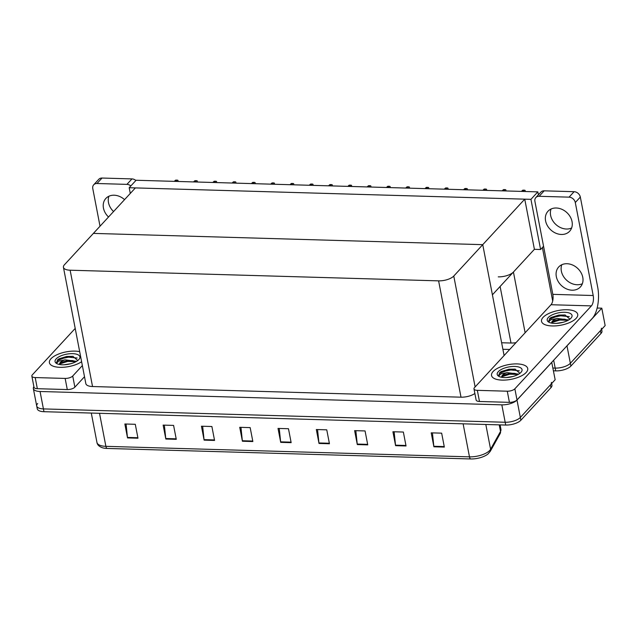<?xml version="1.0" encoding="UTF-8"?>
<svg xmlns="http://www.w3.org/2000/svg" width="637" height="637" viewBox="0 0 637 637"><rect width="100%" height="100%" fill="white"/><g stroke="black" fill="none" stroke-linecap="round" stroke-linejoin="round"><path stroke-width="0.96" d="M542.398 247.546L552.693 301.014M498.261 276.856A11.641 4.714 -10.9 0 0 513.43 272.039L534.403 249.314L540.598 249.497L543.56 246.288M597.156 308.037L601.798 308.173L605.15 325.587L570.346 363.289A11.641 4.714 169.1 0 1 555.177 368.098L552.9 368.035L555.177 368.098A11.641 4.714 169.1 0 0 570.346 363.289L600.428 330.707A11.641 4.714 169.1 0 0 601.408 328.198M601.798 308.173L566.994 345.875A11.641 4.714 169.1 0 1 566.381 346.456M509.704 349.466L502.896 349.275M501.637 342.754L511.001 343.024A11.641 4.714 -10.9 0 0 516.002 342.65M129.192 187.724L530.939 199.341L537.843 191.872L136.087 180.255L129.192 187.724L130.29 193.433M537.843 191.872L538.408 194.803M530.939 199.341L540.598 249.497M492.409 294.812L482.75 244.664L93.392 233.397L135.386 187.907L524.745 199.166L534.403 249.314L492.409 294.812M504.098 355.542L482.75 244.664L93.392 233.397L64.417 264.785A11.641 4.714 -10.9 0 0 63.429 267.293A11.641 4.714 -10.9 0 0 70.134 270.207L438.606 280.861A11.641 4.714 -10.9 0 0 453.775 276.044L524.745 199.166M551.73 362.334L555.153 379.748L520.349 417.442A11.641 4.714 169.1 0 1 505.181 422.259L43.412 408.906A11.641 4.714 169.1 0 1 36.707 405.992A11.641 4.714 169.1 0 1 37.694 403.492M551.801 362.334L516.997 400.036A11.641 4.714 169.1 0 1 501.829 404.845L40.059 391.492A11.641 4.714 169.1 0 1 33.355 388.578A11.641 4.714 169.1 0 1 33.88 386.643M63.429 267.293L85.836 383.617A11.641 4.714 -10.9 0 0 92.54 386.532L461.005 397.185A11.641 4.714 -10.9 0 0 474.868 393.491M601.639 329.393L601.949 330.985A11.641 4.714 169.1 0 1 600.962 333.493L570.887 366.068A11.641 4.714 169.1 0 1 555.719 370.885L553.434 370.822M551.411 382.359A11.641 4.714 169.1 0 1 550.424 384.867L520.349 417.442A11.641 4.714 169.1 0 1 505.181 422.259L43.412 408.906A11.641 4.714 169.1 0 1 36.707 405.992L33.355 388.578M444.339 447.086L441.656 433.152L431.209 432.849L433.893 446.784L444.339 447.086M432.427 432.889L433.821 446.282A3.105 1.37 91.7 0 0 433.893 446.784M406.04 445.98L403.356 432.045L392.918 431.743L395.593 445.677L406.04 445.98M394.128 431.782L395.521 445.167A3.105 1.37 91.7 0 0 395.593 445.677M367.748 444.873L365.065 430.938L354.618 430.636L357.301 444.57L367.748 444.873M355.836 430.676L357.23 444.061A3.105 1.37 91.7 0 0 357.301 444.57M329.448 443.766L326.765 429.832L316.326 429.529L319.01 443.463L329.448 443.766M317.545 429.569L318.93 442.954A3.105 1.37 91.7 0 0 319.01 443.463M137.974 438.224L135.291 424.298L124.852 423.995L127.527 437.922L137.974 438.224M126.062 424.027L127.456 437.42A3.105 1.37 91.7 0 0 127.527 437.922M176.274 439.331L173.59 425.405L163.144 425.102L165.827 439.028L176.274 439.331M164.362 425.134L165.755 438.527A3.105 1.37 91.7 0 0 165.827 439.028M214.565 440.438L211.882 426.511L201.435 426.209L204.119 440.135L214.565 440.438M202.654 426.241L204.047 439.634A3.105 1.37 91.7 0 0 204.119 440.135M252.857 441.545L250.174 427.618L239.735 427.316L242.418 441.242L252.857 441.545M240.953 427.347L242.339 440.74A3.105 1.37 91.7 0 0 242.418 441.242M291.157 442.659L288.473 428.725L278.027 428.422L280.71 442.357L291.157 442.659M279.245 428.454L280.638 441.847A3.105 1.37 91.7 0 0 280.71 442.357M500.188 433.542A3.878 3.36 -150.9 0 0 500.507 431.456A15.519 6.29 -10.9 0 0 500.937 429.306L500.188 433.542L490.275 451.322L488.014 453.966A13.966 5.661 169.1 0 1 470.647 458.959L107.056 448.44A13.966 5.661 169.1 0 1 102.294 447.715C99.061 446.505 97.286 444.753 96.951 442.452A15.519 6.29 -10.9 0 0 105.885 446.338A3.878 1.712 91.7 0 0 107.056 448.44M551.642 383.554L551.945 385.146A11.641 4.714 169.1 0 1 550.965 387.654L520.883 420.229A11.641 4.714 169.1 0 1 505.714 425.046L43.953 411.693A11.641 4.714 169.1 0 1 37.249 408.779L36.707 405.992M521.44 191.403L522.579 190.296A1.943 1.553 42.7 0 1 523.288 190.152L524.331 190.184A1.943 1.553 42.7 0 1 525.095 190.367L525.35 191.514M502.155 190.837L503.294 189.738A1.943 1.553 42.7 0 1 504.002 189.595L505.045 189.627A1.943 1.553 42.7 0 1 505.81 189.81L506.065 190.957M482.87 190.28L484.009 189.181A1.943 1.553 42.7 0 1 484.709 189.038L485.752 189.07A1.943 1.553 42.7 0 1 486.525 189.253L486.772 190.399M463.577 189.722L464.723 188.624A1.943 1.553 42.7 0 1 465.424 188.48L466.467 188.512A1.943 1.553 42.7 0 1 467.239 188.695L467.486 189.842M444.292 189.165L445.43 188.066A1.943 1.553 42.7 0 1 446.139 187.923L447.182 187.955A1.943 1.553 42.7 0 1 447.946 188.138L448.201 189.285M113.569 211.54A14.739 11.808 42.7 0 1 108.919 196.236M108.529 217.002A14.739 11.808 42.7 0 1 105.853 198.457A14.739 11.808 42.7 0 1 114.134 195.217A14.739 11.808 42.7 0 1 124.549 199.644M79.681 351.656A18.425 7.469 -10.9 0 0 50.96 358.75A18.425 7.469 -10.9 0 0 49.399 362.708A18.425 7.469 -10.9 0 0 62.123 367.326A18.425 7.469 -10.9 0 0 81.616 361.728A18.425 7.469 169.1 0 1 62.123 367.326A18.425 7.469 169.1 0 1 49.399 362.708A18.425 7.469 169.1 0 1 50.96 358.75A18.425 7.469 169.1 0 1 79.681 351.656M65.141 378.426A5.821 2.357 -10.9 0 0 72.729 376.013L74.871 387.161A5.821 2.357 169.1 0 1 67.291 389.565L65.141 378.426L35.202 377.558L37.344 388.697A5.821 2.357 169.1 0 1 34 387.24L31.85 376.101A5.821 2.357 -10.9 0 0 35.202 377.558M67.291 389.565L37.344 388.697M74.871 387.161L84.506 376.722M93.719 184.778L98.759 179.323A5.821 4.658 42.7 0 1 102.031 178.041L96.991 183.504A5.821 4.658 -137.3 0 0 93.719 184.778A5.821 4.658 -137.3 0 0 92.779 188.576L100.025 226.215M130.84 185.94A5.821 4.658 -137.3 0 0 126.93 184.372L131.97 178.909L102.031 178.041M131.97 178.909A5.821 4.658 42.7 0 1 135.88 180.478M126.93 184.372L96.991 183.504M75.206 328.413L32.344 374.843A5.821 2.357 -10.9 0 0 31.85 376.101M82.356 365.582L72.729 376.013M571.62 228.006A14.739 11.808 42.7 0 1 566.404 229.017A14.739 11.808 42.7 0 1 551.053 209.016M561.364 234.472A14.739 11.808 42.7 0 1 547.414 225.689A14.739 11.808 42.7 0 1 547.987 211.237A14.739 11.808 42.7 0 1 556.268 208.004A14.739 11.808 42.7 0 1 570.219 216.787A14.739 11.808 42.7 0 1 569.645 231.239A14.739 11.808 42.7 0 1 561.364 234.472M582.353 283.728A14.739 11.808 42.7 0 1 577.138 284.739A14.739 11.808 42.7 0 1 561.786 264.745M572.098 290.201A14.739 11.808 42.7 0 1 558.147 281.419A14.739 11.808 42.7 0 1 558.713 266.967A14.739 11.808 42.7 0 1 567.002 263.726A14.739 11.808 42.7 0 1 580.944 272.509A14.739 11.808 42.7 0 1 580.379 286.961A14.739 11.808 42.7 0 1 572.098 290.201M526.162 372.486A18.425 7.469 -10.9 0 0 527.723 368.528A18.425 7.469 -10.9 0 0 512.761 364.046A18.425 7.469 -10.9 0 0 493.094 371.53A18.425 7.469 -10.9 0 0 491.533 375.496A18.425 7.469 -10.9 0 0 506.495 379.978A18.425 7.469 -10.9 0 0 526.162 372.486A18.425 7.469 169.1 0 1 506.495 379.978A18.425 7.469 169.1 0 1 491.533 375.496A18.425 7.469 169.1 0 1 493.094 371.53A18.425 7.469 169.1 0 1 512.761 364.046A18.425 7.469 169.1 0 1 527.723 368.528A18.425 7.469 169.1 0 1 526.162 372.486M576.159 318.325A18.425 7.469 -10.9 0 0 577.719 314.367A18.425 7.469 -10.9 0 0 562.758 309.885A18.425 7.469 -10.9 0 0 543.09 317.369A18.425 7.469 -10.9 0 0 541.53 321.335A18.425 7.469 -10.9 0 0 556.491 325.818A18.425 7.469 -10.9 0 0 576.159 318.325A18.425 7.469 169.1 0 1 556.491 325.818A18.425 7.469 169.1 0 1 541.53 321.335A18.425 7.469 169.1 0 1 543.09 317.369A18.425 7.469 169.1 0 1 562.758 309.885A18.425 7.469 169.1 0 1 577.719 314.367A18.425 7.469 169.1 0 1 576.159 318.325M507.275 391.206A5.821 2.357 -10.9 0 0 514.863 388.801L517.005 399.948A5.821 2.357 169.1 0 1 509.425 402.353L507.275 391.206L477.336 390.346L479.478 401.485A5.821 2.357 169.1 0 1 476.134 400.028L473.984 388.881A5.821 2.357 -10.9 0 0 477.336 390.346M509.425 402.353L479.478 401.485M517.005 399.948L592.275 318.404A23.274 10.256 91.7 0 0 597.705 287.271L580.331 197.072L575.291 202.526L593.198 295.52A7.755 3.416 -88.3 0 1 591.391 305.895L514.863 388.801M535.852 197.566L540.893 192.103A5.821 4.658 42.7 0 1 544.165 190.829L539.125 196.292A5.821 4.658 -137.3 0 0 535.852 197.566A5.821 4.658 -137.3 0 0 534.913 201.364L552.82 294.35L593.198 295.52M575.291 202.526A5.821 4.658 -137.3 0 0 569.064 197.151L574.104 191.697L544.165 190.829M574.104 191.697A5.821 4.658 42.7 0 1 580.331 197.072M569.064 197.151L539.125 196.292M591.391 305.895L551.005 304.725L474.477 387.63A5.821 2.357 -10.9 0 0 473.984 388.881M551.005 304.725A7.755 3.416 91.7 0 0 552.82 294.35M518.685 374.134L507.227 372.613L500.857 373.911L498.835 375.87L499.575 372.804L500.371 372.064L514.983 369.102L519.911 373.306M498.277 371.682A12.652 5.128 169.1 0 1 514.513 366.442A12.652 5.128 169.1 0 1 521.193 372.096A12.652 5.128 169.1 0 1 520.978 372.342A12.652 5.128 169.1 0 1 510.325 377.096A12.652 5.128 169.1 0 1 498.922 376.387A12.652 5.128 169.1 0 1 498.277 371.682M498.835 375.87L498.604 375.265M507.227 372.613A8.767 3.551 -10.9 0 0 502.426 375.265A8.767 3.551 -10.9 0 0 501.685 377.152A8.767 3.551 -10.9 0 0 501.725 377.295M518.056 374.492L514.553 373.346L509.696 373.322L503.453 375.169L501.709 377.263M512.96 376.491L506.2 377.558M517.977 374.445L509.807 374.214L501.805 376.738M519.322 370.798L508.955 369.786L499.663 373.258L498.62 375.312M515.365 373.489L509.704 373.656L502.8 375.599M515.214 369.142L508.852 369.237L501.048 371.642M568.682 319.973L557.224 318.452L550.854 319.75L548.831 321.709L549.572 318.643L550.368 317.903L564.979 314.941L569.908 319.145M548.274 317.521A12.652 5.128 169.1 0 1 564.509 312.281A12.652 5.128 169.1 0 1 571.19 317.935A12.652 5.128 169.1 0 1 570.975 318.182A12.652 5.128 169.1 0 1 560.321 322.935A12.652 5.128 169.1 0 1 548.919 322.226A12.652 5.128 169.1 0 1 548.274 317.521M548.831 321.709L548.608 321.104M557.224 318.452A8.767 3.551 -10.9 0 0 552.43 321.104A8.767 3.551 -10.9 0 0 551.682 322.991A8.767 3.551 -10.9 0 0 551.722 323.134L553.449 321.008L559.692 319.169L564.557 319.185L568.053 320.331M562.957 322.33L556.197 323.397M567.973 320.284L559.804 320.053L551.801 322.577M569.319 316.637L558.952 315.626L549.659 319.097L548.616 321.152M565.369 319.328L559.7 319.495L552.797 321.438M565.21 314.981L558.848 315.076L551.045 317.481M76.551 361.346L65.093 359.825L58.723 361.123L56.701 363.082L57.441 360.016L58.238 359.276L72.849 356.314L77.778 360.518M56.144 358.894A12.652 5.128 169.1 0 1 72.379 353.654A12.652 5.128 169.1 0 1 79.06 359.308A12.652 5.128 169.1 0 1 78.845 359.555A12.652 5.128 169.1 0 1 68.191 364.308A12.652 5.128 169.1 0 1 56.789 363.6A12.652 5.128 169.1 0 1 56.144 358.894M56.701 363.082L56.47 362.477M65.093 359.825A8.767 3.551 -10.9 0 0 60.292 362.477A8.767 3.551 -10.9 0 0 59.552 364.364A8.767 3.551 -10.9 0 0 59.591 364.507M75.922 361.712L72.419 360.558L67.562 360.542L61.319 362.381L59.575 364.475M70.826 363.703L64.066 364.778M75.843 361.657L67.673 361.426L59.671 363.95M77.188 358.018L66.821 356.999L57.529 360.47L56.486 362.525M73.231 360.701L67.57 360.868L60.666 362.811M73.08 356.354L66.718 356.449L58.915 358.854M425.006 188.608L426.145 187.509A1.943 1.553 42.7 0 1 426.854 187.366L427.897 187.397A1.943 1.553 42.7 0 1 428.661 187.581L428.916 188.719M405.721 188.05L406.86 186.952A1.943 1.553 42.7 0 1 407.569 186.808L408.612 186.84A1.943 1.553 42.7 0 1 409.376 187.023L409.631 188.162M386.436 187.493L387.575 186.394A1.943 1.553 42.7 0 1 388.275 186.251L389.318 186.283A1.943 1.553 42.7 0 1 390.091 186.466L390.338 187.604M367.143 186.936L368.29 185.837A1.943 1.553 42.7 0 1 368.99 185.693L370.033 185.725A1.943 1.553 42.7 0 1 370.806 185.908L371.053 187.047M347.858 186.378L348.996 185.279A1.943 1.553 42.7 0 1 349.705 185.136L350.748 185.168A1.943 1.553 42.7 0 1 351.513 185.351L351.767 186.49M328.573 185.821L329.711 184.722A1.943 1.553 42.7 0 1 330.42 184.579L331.463 184.611A1.943 1.553 42.7 0 1 332.227 184.794L332.482 185.932M309.287 185.263L310.426 184.165A1.943 1.553 42.7 0 1 311.127 184.021L312.178 184.053A1.943 1.553 42.7 0 1 312.942 184.236L313.197 185.375M290.002 184.706L291.141 183.607A1.943 1.553 42.7 0 1 291.842 183.464L292.885 183.496A1.943 1.553 42.7 0 1 293.657 183.679L293.904 184.818M270.709 184.149L271.856 183.05A1.943 1.553 42.7 0 1 272.556 182.907L273.599 182.938A1.943 1.553 42.7 0 1 274.372 183.122L274.619 184.26M251.424 183.591L252.563 182.485A1.943 1.553 42.7 0 1 253.271 182.349L254.314 182.373A1.943 1.553 42.7 0 1 255.079 182.564L255.333 183.703M232.139 183.034L233.277 181.927A1.943 1.553 42.7 0 1 233.986 181.792L235.029 181.816A1.943 1.553 42.7 0 1 235.794 182.007L236.048 183.145M212.854 182.477L213.992 181.37A1.943 1.553 42.7 0 1 214.693 181.234L215.744 181.258A1.943 1.553 42.7 0 1 216.508 181.449L216.763 182.588M193.568 181.919L194.707 180.812A1.943 1.553 42.7 0 1 195.408 180.677L196.451 180.701A1.943 1.553 42.7 0 1 197.223 180.884L197.47 182.031M174.275 181.362L175.422 180.255A1.943 1.553 42.7 0 1 176.123 180.112L177.166 180.144A1.943 1.553 42.7 0 1 177.938 180.327L178.185 181.473M513.43 272.039L525.127 332.769M566.994 345.875L570.887 366.068M553.664 360.231L555.719 370.885M500.109 286.467L511.001 343.024M516.997 400.036L520.883 420.229M501.829 404.845L505.714 425.046M40.059 391.492L43.953 411.693M70.134 270.207L92.54 386.532M438.606 280.861L461.005 397.185M453.775 276.044L475.122 386.93M600.962 333.493L600.428 330.707M490.275 451.322A3.878 3.36 -150.9 0 0 490.586 449.244L500.507 431.456L499.233 424.863M470.647 458.959A3.878 1.712 -88.3 0 1 469.477 456.848A15.519 6.29 -10.9 0 0 490.586 449.244L485.816 424.473M99.523 413.302L105.885 446.338L469.477 456.848L463.123 423.812M550.965 387.654L550.424 384.867M291.061 442.15L280.638 441.847M252.762 441.043L242.339 440.74M214.47 439.936L204.047 439.634M176.17 438.829L165.755 438.527M137.879 437.723L127.456 437.42M329.353 443.256L318.93 442.954M367.645 444.363L357.23 444.061M405.944 445.47L395.521 445.167M444.236 446.577L433.821 446.282M523.16 191.45L524.331 190.184M522.117 191.418L523.288 190.152M503.875 190.893L505.045 189.627M502.832 190.861L504.002 189.595M484.59 190.336L485.752 189.07M483.547 190.304L484.709 189.038M465.305 189.778L466.467 188.512M464.262 189.746L465.424 188.48M446.019 189.221L447.182 187.955M444.968 189.189L446.139 187.923M426.726 188.663L427.897 187.397M425.683 188.632L426.854 187.366M407.441 188.106L408.612 186.84M406.398 188.074L407.569 186.808M388.156 187.541L389.318 186.283M387.113 187.517L388.275 186.251M368.871 186.983L370.033 185.725M367.828 186.96L368.99 185.693M349.586 186.426L350.748 185.168M348.535 186.402L349.705 185.136M330.292 185.869L331.463 184.611M329.249 185.845L330.42 184.579M311.007 185.311L312.178 184.053M309.964 185.279L311.127 184.021M291.722 184.754L292.885 183.496M290.679 184.722L291.842 183.464M272.437 184.197L273.599 182.938M271.394 184.165L272.556 182.907M253.152 183.639L254.314 182.373M252.101 183.607L253.271 182.349M233.859 183.082L235.029 181.816M232.816 183.05L233.986 181.792M214.573 182.524L215.744 181.258M213.53 182.493L214.693 181.234M195.288 181.967L196.451 180.701M194.245 181.935L195.408 180.677M176.003 181.41L177.166 180.144M174.96 181.378L176.123 180.112M500.937 429.306L500.085 424.887M96.951 442.452L91.29 413.063"/></g></svg>
